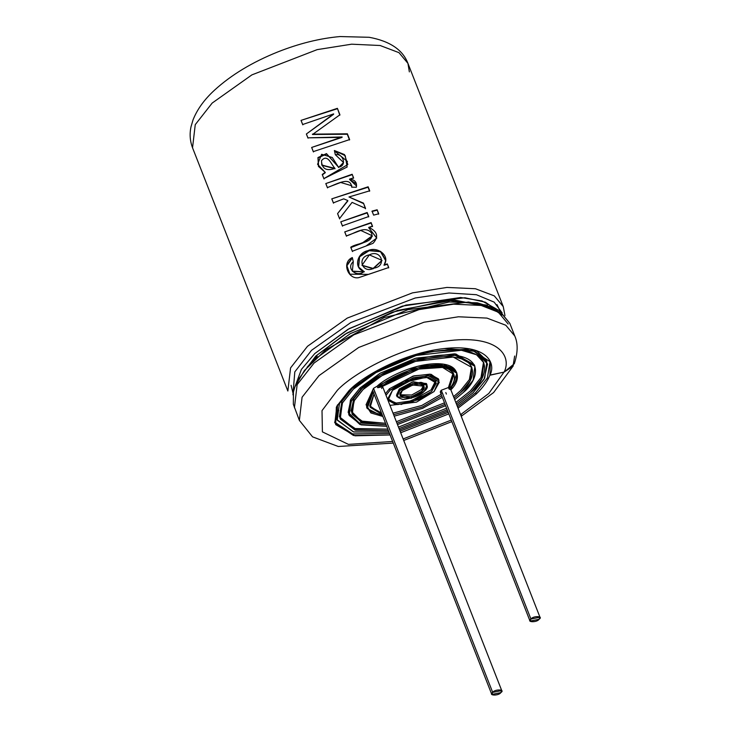 <?xml version="1.0" encoding="UTF-8"?>
<svg xmlns="http://www.w3.org/2000/svg" width="731" height="731" viewBox="0 0 731 731"><rect width="100%" height="100%" fill="white"/><g stroke="black" fill="none" stroke-linecap="round" stroke-linejoin="round"><path stroke-width="1.1" d="M449.035 389.029L453.933 374.482L442.538 367.437L418.9 369.082L381.015 387.083C388.846 379.773 415.034 366.341 437.12 366.925C459.114 367.602 456.51 381.701 449.035 389.029L450.844 389.815C459.306 382.039 463.417 366.039 438.911 365.217C414.148 364.632 385.529 379.937 377.708 387.722L418.004 367.857L444.192 365.674L456.93 373.313L450.844 389.815L449.035 389.029L448.441 387.521L449.035 389.029M380.431 385.575L381.71 384.552L380.431 385.575M453.604 373.751L448.441 387.521L453.22 372.673L445.691 366.834L430.002 365.628L445.937 366.916L453.348 372.984M456.93 373.313L456.336 371.805L443.607 364.166L417.419 366.359L377.123 386.224L377.708 387.722L381.015 387.083L377.708 387.722L377.123 386.224C384.935 378.43 413.563 363.124 438.317 363.709C462.824 364.531 458.712 380.531 450.259 388.307M352.753 387.713L341.925 401.255L339.385 416.752L354.343 428.54L387.814 429.143L355.686 428.896L339.979 418.278M398.477 427.096L446.604 408.236L398.477 427.096M455.824 402.489L470.17 391.076L481.007 377.525L483.538 362.019L481.007 377.525L470.17 391.076L455.824 402.489M385.95 424.812L359.186 422.92L348.13 412.385L350.88 399.3L360.091 387.923L380.284 373.157L416.094 358.126L455.806 353.978L474.556 365.537M362.539 387.997L353.859 398.66L351.072 410.959L360.931 421.038L385.52 423.295L362.996 421.769L351.949 413.582M396.366 421.714L444.494 402.854L396.366 421.714M453.531 396.641L460.384 390.793L469.375 379.572L471.559 366.706L469.375 379.572L460.384 390.793L453.531 396.641M382.249 414.961L370.325 411.452L366.048 404.764L373.523 388.307L377.123 386.224L373.523 388.307L366.587 406.984L367.181 408.483L373.249 391.99L372.664 390.482L373.258 391.98L366.633 406.272L370.919 412.96L382.843 416.46L367.181 408.483M501.722 690.557L500.817 692.622L491.789 694.45L492.694 692.385L501.722 690.557L382.56 386.48L381.655 388.545M369.913 406.546L381.463 412.942L369.913 406.546M393.013 413.152L421.796 405.467L441.14 394.292L421.796 405.467L393.013 413.152M443.087 394.713L442.493 393.214C440.117 393.004 439.706 392.017 441.268 390.244L448.441 387.521L441.268 390.244L440.364 392.309L530.03 621.122L530.934 619.056L539.971 617.22L539.067 619.285L530.03 621.122M438.975 380.348L434.068 391.533L439.331 382.158L428.165 375.487L404.106 381.153L390.034 390.272L413.609 377.616L430.559 375.661L438.975 380.348L438.39 378.841L429.965 374.153L413.024 376.118L389.449 388.764L390.034 390.272L386.014 395.279L390.034 390.272L389.449 388.764L385.42 393.781L389.449 388.764L414.02 375.835L431.116 374.318L438.618 379.617M429.344 393.433L401.081 404.508M387.896 399.501L396.202 403.055L411.032 400.917L431.034 389.952L435.621 380.796L431.034 389.952L411.032 400.917L396.202 403.055L387.896 399.501M396.906 395.964L399.227 389.047L413.344 381.737L426.602 384.332M423.697 389.742L421.019 391.907M402.269 390.619L400.085 395.59L411.361 396.805L421.833 391.176L424.017 386.215L412.75 384.999L402.269 390.619C405.093 387.366 410.749 385.173 419.21 384.049C424.903 385.584 425.78 387.96 421.833 391.176C419.009 394.429 413.362 396.622 404.892 397.746C399.199 396.22 398.322 393.845 402.269 390.619M423.587 385.511L421.248 389.678L411.708 395.005L399.93 394.786L411.708 395.005L421.248 389.678L423.587 385.511M427.014 385.036L426.42 383.528L412.33 382.021L399.227 389.047L399.82 390.555L412.924 383.519L427.014 385.036L424.282 391.249L411.188 398.276L397.097 396.759L399.82 390.555L399.227 389.047L396.504 395.261L397.097 396.759M399.82 390.555C394.895 394.576 395.983 397.545 403.101 399.464C413.682 398.057 420.745 395.316 424.282 391.249C429.207 387.22 428.119 384.25 421.001 382.34C410.42 383.748 403.357 386.48 399.82 390.555M402.498 388.389L401.675 389.111M392.483 390.345L388.115 400.277L395.599 404.444L410.667 402.708L431.619 391.46L435.987 381.518L428.503 377.351L413.435 379.097L392.483 390.345L404.992 382.231L426.374 377.196L436.306 383.126L431.619 391.46L419.11 399.565L397.728 404.599L387.805 398.669L392.483 390.345M434.068 391.533L416.56 402.114L389.97 405.376L416.56 402.114L434.068 391.533M374.482 391.268L375.076 392.775M374.044 394.009L370.169 407.313L382.048 414.44L369.74 405.769L374.044 394.009M393.607 414.651L422.39 406.966L441.725 395.791L422.39 406.966L393.607 414.651M445.8 392.565L446.394 394.073M442.319 397.298L422.564 408.355L394.192 416.158L422.564 408.355L442.319 397.298M363.124 389.504L353.932 401.109L352.223 414.349L362.969 423.075L386.105 424.802L361.516 422.545L351.666 412.458L354.444 400.168L363.124 389.504C371.631 379.426 411.16 356.088 447.856 356.655C483.584 358.153 473.423 382.34 460.978 392.3L470.179 380.687L471.888 367.455L453.174 357.03L415.519 361.388L382.048 375.624L363.124 389.504M396.96 423.222L445.088 404.362L396.96 423.222M454.115 398.148L460.978 392.3L454.115 398.148M474.876 366.277L474.291 364.778L454.636 353.831L415.107 358.409L379.956 373.349L360.091 387.923L360.675 389.431L380.54 374.857L415.692 359.917L455.23 355.339L474.876 366.277L473.085 380.184L463.427 392.364L454.709 399.647L463.427 392.364C476.484 381.911 487.166 356.518 449.647 354.937C411.114 354.343 369.612 378.859 360.675 389.431L360.091 387.923L350.432 400.113L348.641 414.011L349.226 415.519L351.026 401.621L360.675 389.431L351.465 400.816L348.724 413.92L359.844 424.446L386.699 426.301L361.123 424.875L349.226 415.519M445.618 405.723L397.49 424.583L445.618 405.723M353.338 389.221L342.3 403.156L340.253 419.037L355.604 430.23L388.399 430.65L354.928 430.047L339.97 418.251L342.519 402.754L353.338 389.221C363.554 377.132 410.977 349.116 455.02 349.802C497.893 351.602 485.695 380.623 470.764 392.574L481.802 378.649L483.849 362.759L476.548 354.773L461.398 350.259L416.213 355.485L376.045 372.563L353.338 389.221M399.071 428.594L447.189 409.735L399.071 428.594M456.409 403.996L470.764 392.574L456.409 403.996M350.898 389.157L359.488 381.829L350.898 389.157L339.54 403.402L337.073 419.695L353.32 431.884L388.956 432.058L353.777 432.003L337.256 420.206L339.394 403.658L350.807 388.938M444.457 348.532L473.396 350.679L486.846 361.589L484.708 378.137L473.213 392.648L456.966 405.413L473.213 392.648L484.059 379.316L487.54 363.947L475.214 351.337L444.457 348.532M447.71 411.06L399.583 429.919L447.71 411.06M336.991 419.448L337.539 404.828L336.671 418.708L337.256 420.206M486.846 361.589L486.252 360.081L476.183 350.496L486.526 360.849M530.934 619.056L441.268 390.244L530.934 619.056C525.964 622.392 536.983 622.702 539.067 619.285C544.047 615.95 533.027 615.639 530.934 619.056M492.694 692.385L373.523 388.307L492.694 692.385C487.714 695.72 498.734 696.04 500.817 692.622C505.797 689.278 494.777 688.967 492.694 692.385M491.789 694.45L372.664 390.482M287.859 391.021L290.572 367.894L307.495 346.293L347.225 318.104L412.458 292.875L446.952 287.429L475.433 288.736L494.293 295.881L503.257 306.609L494.293 295.881L475.433 288.736L446.952 287.429L412.458 292.875L347.225 318.104L307.495 346.293L290.572 367.894L287.859 391.021L192.536 147.781L195.25 124.654L212.173 103.062L195.25 124.654L192.536 147.781C189.969 140.928 189.466 133.91 191.029 126.728L193.03 119.902C197.187 109.376 204.378 99.434 214.603 90.087C231.234 74.9 252.268 62.199 277.716 51.965C299.18 43.476 319.959 38.332 340.061 36.55L369.192 37.29C389.87 41.119 402.781 49.818 407.935 63.369L398.971 52.65L380.111 45.505L351.629 44.189L317.135 49.644L251.903 74.873L212.173 103.062L251.903 74.873L317.135 49.644L351.629 44.189L380.111 45.505L398.971 52.65L407.935 63.369L409.36 71.885M312.402 134.138L347.38 133.81L349.637 139.575L313.27 151.628L311.644 147.461L342.126 136.971L307.87 137.839L306.362 134.001L333.647 113.89L302.652 124.526L301.026 120.387L337.393 108.325L339.924 114.785L312.53 134.486L347.271 134.239L349.528 139.996L347.38 133.81L312.53 134.486L339.924 114.785L337.393 108.325L339.814 115.215L337.393 108.325L301.026 120.387L337.283 108.755L301.026 120.387L302.652 124.526L333.647 113.89L306.362 134.001L333.574 114.31L306.362 134.001L307.87 137.839L342.053 137.382L311.644 147.461L342.053 137.382L311.644 147.461L313.27 151.628L349.637 139.575L347.38 133.81L312.402 134.138M318.57 166.641L318.149 157.823L326.666 153.985L338.471 167.143L326.483 153.611L317.948 157.558L318.46 166.44L325.176 172.324L322.234 174.499L324.034 178.976L322.234 174.499L323.86 178.638L347.837 164.557L344.502 154.579L334.378 150.522L335.328 154.716L334.378 150.522L345.242 155.676L347.143 167.024L323.86 178.638L322.234 174.499L325.176 172.324L317.574 164.283L321.631 154.278L332.285 157.503L338.471 167.143C347.326 166.175 343.195 152.943 335.328 154.716L343.515 162.492L338.508 167.527L343.506 162.858M349.573 179.497L353.585 177.88L352.168 174.261L325.798 183.572L327.36 187.565L340.683 182.476L351.775 185.756L351.638 187.154L356.317 187.273L351.638 187.154C350.843 175.175 334.487 185.318 327.36 187.565L325.798 183.572L352.168 174.261L353.585 177.88L349.573 179.104C354.992 179.753 357.24 182.476 356.317 187.273L356.527 185.966L349.573 179.497L356.299 183.81M347.81 200.559L343.716 198.841L333.354 202.862L331.783 198.85L368.141 186.789L369.712 190.809L348.979 196.977L363.481 203.127L365.537 208.362L352.086 202.377L339.522 218.596L337.567 213.616L347.81 200.559L337.567 213.616L347.874 200.924L337.567 213.616L339.522 218.596L352.086 202.377L365.537 208.362L363.481 203.127L365.5 208.764L363.481 203.127L348.979 196.977L363.444 203.529L348.979 196.977L369.712 190.809L368.141 186.789L331.783 198.85L368.141 186.789L369.603 191.23L368.031 187.218L331.783 198.85L333.354 202.862L343.716 198.841L347.81 200.559M340.783 221.822L367.163 212.511L368.735 216.522L342.355 225.842L340.783 221.822L367.126 212.913L368.698 216.924L367.163 212.511L340.783 221.822L342.355 225.842L368.735 216.522L367.163 212.511L340.783 221.822M373.614 215.133L372.042 211.113L377.141 209.77L378.722 213.781L373.614 215.133L378.722 213.781L377.141 209.77L378.603 214.21L377.141 209.77L372.042 211.113L373.614 215.133M372.527 226.208L368.762 227.359C377.543 231.471 378.96 236.798 373.002 243.341L352.315 251.236L350.734 247.224C357.386 242.61 374.071 243.322 371.677 233.39C365.646 224.581 354.151 233.929 346.311 235.921L344.73 231.901L371.11 222.589L372.527 226.208L371.11 222.589L344.73 231.901L371.11 222.589L372.499 226.619L371.074 222.992L344.73 231.901L346.311 235.921L360.767 230.439L372.262 235.784L362.868 242.582L350.734 247.224L352.315 251.236L366.021 246.027L376.767 238.041L368.753 227.752L372.527 226.208M352.324 257.55L353.292 261.716C345.498 268.167 356.673 278.1 364.148 271.475C353.055 268.387 357.157 252.57 367.83 250.696C377.488 245.817 390.674 256.088 384.04 264.878L387.293 263.891L388.718 267.519L358.711 277.661C348.184 279.809 341.258 262.274 352.324 257.55L346.686 265.326L349.71 274.189L368.598 274.363L388.718 267.519L387.293 263.891L388.682 267.921L387.293 263.891L384.031 265.28L387.266 264.302L384.031 265.28L385.74 260.483L380.604 251.354L369.118 250.313L359.433 256.499L358.528 266.989L364.294 271.822L352.351 271.137L353.292 261.716L352.324 257.55M490.108 361.178L487.403 378.009L475.653 392.721L457.515 406.811L475.653 392.721L476.183 394.073C483.036 387.494 487.604 381.162 489.898 375.085L490.428 361.918L470.325 349.016L424.848 352.004L377.735 370.224L349.034 390.592L336.817 406.18L334.862 422.893L353.466 435.484L390.089 434.963L355.01 435.804L335.666 424.61L336.351 407.14L349.034 390.592C361.744 376.904 403.11 352.909 444.32 348.541C485.74 343.908 496.541 362.21 489.962 375.231L504.125 372.088C511.91 356.682 499.127 335.026 450.122 340.509C401.365 345.672 352.424 374.062 337.393 390.253L322.015 410.63L322.398 431.866L348.44 444.384L392.638 441.469L348.44 444.384L322.398 431.866L322.015 410.63L337.393 390.253C352.424 374.062 401.365 345.672 450.122 340.509C499.127 335.026 511.91 356.682 504.125 372.088L514.313 363.727C517.923 352.57 518.078 343.314 514.761 335.958L505.797 325.24L486.937 318.095L458.456 316.779L423.962 322.234L358.729 347.463L318.999 375.652L302.077 397.244L299.363 420.38L302.077 397.244L318.999 375.652L358.729 347.463L423.962 322.234L458.456 316.779L486.937 318.095L505.797 325.24L514.761 335.958L509.818 323.358L500.863 312.63L481.994 305.485L453.522 304.178L419.018 309.624L353.786 334.853L314.056 363.051L297.142 384.643L294.419 407.77L297.142 384.643L314.056 363.051L353.786 334.853L419.018 309.624L453.522 304.178L481.994 305.485L500.863 312.63L509.818 323.358L499.84 311.095L495.225 308.336L477.316 302.817L449.062 302.013L384.305 317.546L325.889 349.729L304.388 370.535L294.949 386.772L293.433 391.944L293.35 404.289L299.363 420.38L312.566 436.855L338.27 446.486L393.278 443.096M448.231 412.375L400.104 431.235L448.231 412.375M389.504 433.456L352.625 433.931L334.588 422.125L352.625 433.931L389.504 433.456M400.689 432.743L448.816 413.883L400.689 432.743M514.651 356.043L513.007 366.277L504.125 372.088L489.898 375.085C487.604 381.162 483.036 387.494 476.183 394.073L458.045 408.163L476.183 394.073L475.653 392.721M403.128 438.956L451.255 420.097L403.128 438.956M315.015 359.186L350.313 333.638L408.145 309.597L468.553 302.013L489.551 306.527L501.877 315.015M487.449 305.183L447.144 300.277L392.337 312.164L345.078 334.149L315.792 356.061L298.486 379.234L315.792 356.061L346.914 333.053L397.481 310.437L454.189 299.948L492.164 307.696M495.344 308.391L481.976 300.944L460.64 297.49L402.324 306.115L348.029 329.306L314.805 353.539L301.41 369.411L294.876 386.955L301.41 369.411L314.805 353.539L349.345 328.557L405.924 305.074L464.934 297.745L485.393 302.205L497.345 310.538M311.534 350.304L350.789 322.554L415.235 297.992L448.98 292.994L476.411 294.721L494.156 302.122L502.142 312.877L494.156 302.122L476.411 294.721L448.98 292.994L415.235 297.992L350.789 322.554L311.534 350.304L294.794 371.887L292.939 394.859M501.786 314.897L496.998 304.599M291.084 385.292L293.113 393.607M317.153 356.098L307.029 367.327L317.153 356.098M481.162 304.206L487.559 306.773M460.594 414.66L488.811 393.461L503.997 372.116L488.811 393.461L460.594 414.66M461.352 414.349L461.06 415.857M369.347 254.872L381.984 260.373L373.139 268.414L361.982 265.252L369.347 254.872C356.216 257.029 362.375 274.609 374.044 268.122C387.256 266.221 381.125 248.75 369.347 254.872M361.982 265.252L373.203 268.78L381.984 260.373M352.57 271.448L364.294 271.822L352.516 271.347M352.406 257.924L346.933 265.746L349.985 274.536M385.721 260.684L380.504 251.711L369.155 250.696L359.597 256.809L358.619 267.171M381.975 260.583L373.194 268.789L362.046 265.39M346.476 236.25L344.904 232.239L346.476 236.25M352.479 251.574L350.907 247.553L352.479 251.574M372.262 236.332L362.868 242.984L350.907 247.553M376.757 238.142L368.753 227.752M371.969 211.533L377.032 210.19L371.969 211.533M342.528 226.171L340.957 222.16L342.528 226.171M333.519 203.191L331.947 199.179L333.519 203.191M339.687 218.925L337.74 213.955L339.687 218.925M352.168 174.261L353.557 178.282L352.168 174.261M325.798 183.572L352.132 174.663L325.798 183.572M327.525 187.904L325.962 183.91L327.525 187.904M334.46 150.906L347.463 161.533M321.932 165.288L335.026 168.751L321.786 164.95L321.485 160.701C327.68 153.099 331.499 164.95 334.953 168.386L321.85 165.087M322.408 174.828L325.322 172.662L322.408 174.828M334.953 168.386C331.499 164.95 327.68 153.099 321.485 160.701C321.85 168.843 326.346 171.401 334.953 168.386M302.826 124.864L301.199 120.716L302.826 124.864M308.043 138.168L306.536 134.33L308.043 138.168M313.444 151.966L311.808 147.79L313.444 151.966M539.971 617.22L450.853 389.806M336.744 410.621L338.791 410.639M504.966 315.6L503.257 306.609L407.935 63.369M403.722 440.482L451.849 421.623M494.531 309.981L490.976 307.824M508.164 324.007L498.277 312.183L480.642 305.247M513.272 365.865L493.608 392.556L461.224 416.277"/></g></svg>
